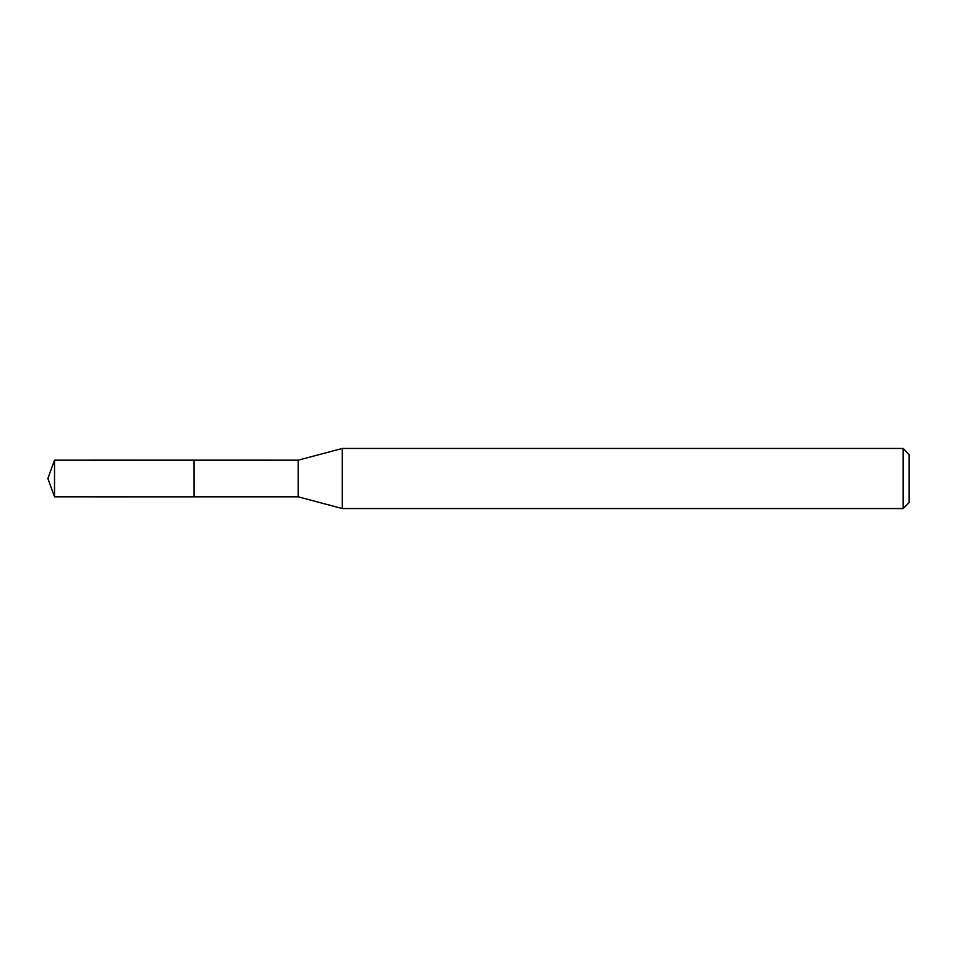 <?xml version="1.0" encoding="UTF-8"?>
<svg xmlns="http://www.w3.org/2000/svg" width="957" height="957" viewBox="0 0 957 957"><rect width="100%" height="100%" fill="white"/><g stroke="black" fill="none" stroke-linecap="round" stroke-linejoin="round"><path stroke-width="1.44" d="M194.092 496.827L194.068 460.15L298.225 460.173L342.295 448.45L903.145 448.45L909.15 454.467L909.15 502.533L903.145 508.55L342.295 508.55L298.225 496.827L194.092 496.827L194.092 460.173M298.225 496.827L298.225 460.173M342.295 508.55L342.295 448.45M903.145 508.55L903.145 448.45M54.525 460.173L47.85 478.5L54.525 496.827L54.525 460.173L194.068 460.15M54.525 496.827L194.068 496.85"/></g></svg>
